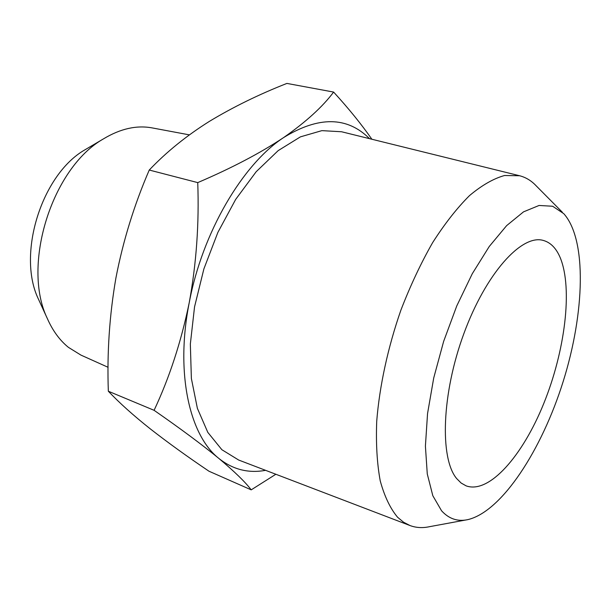<?xml version="1.0" encoding="UTF-8"?>
<svg xmlns="http://www.w3.org/2000/svg" width="611" height="611" viewBox="0 0 611 611"><rect width="100%" height="100%" fill="white"/><g stroke="black" fill="none" stroke-linecap="round" stroke-linejoin="round"><path stroke-width="0.92" d="M265.571 470.325C248.44 473.51 232.875 469.553 218.883 458.456C189.57 435.498 175.235 373.214 189.204 302.812C181.161 341.778 169.453 377.613 154.094 410.317C180.65 428.762 202.249 444.808 218.883 458.456C234.632 471.692 245.408 482.155 251.205 489.854L275.859 474.258M371.87 139.247C361.491 124.331 348.736 108.605 333.621 92.07C322.684 106.734 306.035 121.895 283.664 137.536C318.659 116.037 347.277 116.411 369.51 138.666M189.204 302.812C202.302 232.562 242.651 164.283 283.664 137.536C260.37 153.048 231.722 168.078 197.743 182.613C199.239 223.42 196.398 263.486 189.204 302.812M409.981 525.536L238.68 460.045L221.877 449.719L207.809 432.374L197.384 408.354L191.373 378.476L190.342 344.046L194.55 306.829L203.898 268.878L217.883 232.386L235.67 199.415L256.162 171.737L278.158 150.634L300.429 136.856L321.875 130.639L341.557 131.755L519.602 175.747L504.541 175.51C493.512 178.572 481.835 185.27 469.508 195.604C457.02 208.03 444.724 223.71 432.619 242.651C420.895 263.196 410.325 285.696 400.892 310.151C387.855 347.583 379.492 386.274 376.72 421.269C375.872 443.701 377.04 463.566 380.233 480.865C384.472 496.346 390.253 508.474 397.585 517.242L403.535 522.199L409.981 525.536C416.068 527.797 422.552 528.187 429.418 526.705L465.926 519.969M251.205 489.854L209 471.234C187.585 456.807 168.078 442.738 150.482 429.021C133.496 415.556 119.451 402.955 108.338 391.231C106.948 353.043 109.468 315.307 115.907 278.02C123.04 240.986 134.153 204.99 149.252 170.041L197.743 182.613M108.338 391.231L154.094 410.317M149.252 170.041C166.329 152.047 186.401 135.81 209.466 121.329C233.165 107.024 258.98 94.392 286.903 83.417L333.621 92.07M88.06 147.969L85.173 149.672C41.8 174.158 16.734 254.138 38.371 299L39.776 302.048M189.379 134.871L152.124 127.898C136.627 125.041 120.466 128.669 103.641 138.773C52.042 167.689 21.446 265.296 47.314 318.491C52.683 330.688 59.718 340.304 68.409 347.346L80.919 355.09L108.078 367.295M562.364 212.246L536.229 185.881C531.433 180.749 525.895 177.366 519.602 175.747M441.57 510.788C448.963 518.899 457.746 521.84 467.904 519.61C501.982 511.499 541.789 449.879 563.182 381.478C584.658 313.099 587.133 239.787 563.785 213.682L552.65 206.251L539.07 205.464L523.52 211.857L506.634 225.627L489.243 246.5L472.288 273.705L456.768 305.92L443.647 341.373L433.718 377.988L427.547 413.586L425.409 446.137L427.272 473.937L432.825 495.735L441.57 510.788M560.363 258.033C572.897 289.079 564.915 351.371 543.737 403.565C522.68 455.76 489.22 494.276 466.124 485.86L461.137 483.034L456.692 478.604C439.66 458.41 441.623 393.927 463.833 333.705C485.89 273.384 521.504 234.234 543.057 240.367C550.564 242.368 556.331 248.257 560.363 258.033M38.371 299L47.314 318.491M85.173 149.672L103.641 138.773"/></g></svg>
